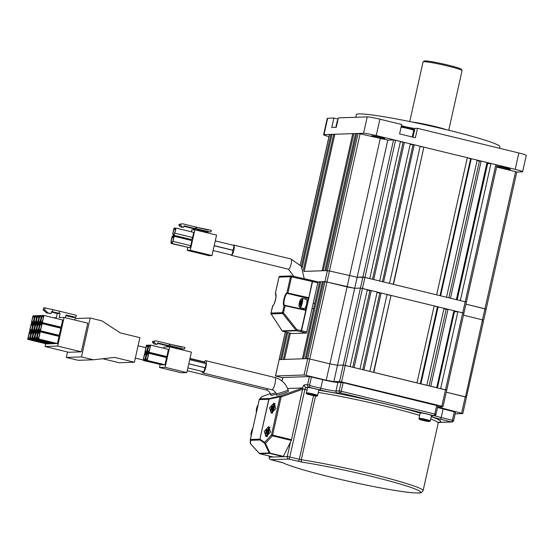 <?xml version="1.0" encoding="UTF-8"?>
<svg xmlns="http://www.w3.org/2000/svg" width="554" height="554" viewBox="0 0 554 554"><rect width="100%" height="100%" fill="white"/><g stroke="black" fill="none" stroke-linecap="round" stroke-linejoin="round"><path stroke-width="0.83" d="M505.636 167.834A6.835 0.478 12.6 0 1 510.476 169.386A6.835 0.478 12.6 0 1 501.979 167.959A6.835 0.478 12.6 0 1 497.139 166.408A6.835 0.478 12.6 0 1 505.636 167.834M355.758 117.282L356.34 114.678A73.592 5.131 12.6 0 1 447.826 130.045A73.592 5.131 12.6 0 1 499.971 146.782L499.632 148.306M380.03 137.281A6.835 0.478 12.6 0 1 384.871 138.839A6.835 0.478 12.6 0 1 376.374 137.413A6.835 0.478 12.6 0 1 371.533 135.855A6.835 0.478 12.6 0 1 380.03 137.281M327.656 118.258L324 134.636A10.512 0.734 -167.4 0 0 323.605 134.74L327.269 118.362A10.512 0.734 12.6 0 1 327.656 118.258L333.861 118.044L331.756 127.455L336.25 127.302L338.356 117.884L367.219 116.88A10.512 0.734 12.6 0 1 379.899 119.186L401.685 124.484L399.579 133.902L415.368 137.738L417.474 128.327L414.946 128.41A8.407 0.589 12.6 0 1 404.801 126.568A8.407 0.589 12.6 0 1 401.421 125.675M417.474 128.327L518.849 152.98A10.512 0.734 12.6 0 1 526.3 155.369L522.637 171.747A10.512 0.734 -167.4 0 0 515.192 169.358L518.849 152.98M338.092 119.068L333.861 118.044M379.899 119.186L376.242 135.557L515.192 169.358M522.637 171.747A10.512 0.734 -167.4 0 1 522.249 171.858L516.799 172.045M324 134.636L363.562 133.258L367.219 116.88M376.242 135.557A10.512 0.734 -167.4 0 0 363.562 133.258M323.605 134.74A10.512 0.734 -167.4 0 0 328.965 136.603M437.528 407.46A12.617 0.879 -167.4 0 0 443.103 408.942L455.478 412.079M282.775 377.544L309.423 376.554L322.705 379.663A12.617 0.879 -167.4 0 0 337.919 382.426L343.148 382.682L437.833 405.833M213.117 250.547L231.357 254.985A2.451 0.63 -76.3 0 0 232.59 252.582A2.451 0.63 -76.3 0 0 232.514 250.221L214.183 245.768M214.211 245.657L232.445 250.089A2.451 0.63 -76.3 0 0 233.684 247.686A2.451 0.63 -76.3 0 0 233.608 245.332L215.277 240.872M230.852 254.861A5.256 1.357 -76.3 0 0 231.233 255.283A5.256 1.357 -76.3 0 0 233.878 250.131A5.256 1.357 -76.3 0 0 233.719 245.069A5.256 1.357 -76.3 0 0 233.227 245.242M275.56 293.398L275.38 293.315A6.516 1.683 103.7 0 1 275.573 299.589A6.516 1.683 103.7 0 1 272.554 305.967L270.968 313.058L282.498 312.657L284.084 305.566A0.422 0.409 -75.1 0 1 284.576 305.254L284.708 305.676L284.084 305.566A6.516 1.683 103.7 0 1 283.89 299.298A6.516 1.683 103.7 0 1 286.91 292.914L287.54 292.983L287.221 293.419A6.094 1.572 -76.3 0 0 284.396 299.389A6.094 1.572 -76.3 0 0 284.576 305.254L305.586 309.921L306.002 310.413L285.068 305.753L283.489 312.823L282.678 313.529L271.148 313.924A1.053 0.374 147 0 1 271.072 313.869A1.053 0.374 147 0 1 271.051 313.772M320.669 282.09L317.968 281.889L306.521 333.065L291.868 333.563M303.481 309.451A6.094 1.572 103.7 0 1 303.287 308.398M305.524 299.208A6.094 1.572 103.7 0 1 306.694 298.1L308.246 298.045L287.595 293.454L306.694 298.1M284.929 305.323L305.6 309.921L308.246 298.045M282.048 330.703A1.053 0.374 -33 0 0 282.069 330.793A1.053 0.374 -33 0 0 282.138 330.849L296.106 330.364L296.916 329.665L301.272 330.627L305.836 310.212M287.221 293.419A0.422 0.402 73.3 0 1 286.91 292.914L290.531 276.723L279.001 277.125L275.38 293.315A0.422 0.409 104.9 0 0 275.67 293.821L275.947 297.359C274.839 302.546 273.801 305.316 272.824 305.663L272.824 305.663A0.422 0.402 -106.7 0 0 272.554 305.967L272.72 306.092M308.841 297.72L312.248 281.501L291.522 276.889L287.907 293.059L308.841 297.72L306.002 310.413M371.263 290.601L377.184 292.041L359.975 369.006L354.054 367.565L371.263 290.601L369.899 290.649L352.773 367.254M437.681 406.774L442.985 406.588L441.857 406.193L339.56 381.436L343.224 365.058L337.49 365.259L343.224 365.058L360.425 288.094L362.454 288.461L345.253 365.425L343.224 365.058L350.107 366.609L367.316 289.645L360.425 288.094L354.699 288.295L326.957 282.014L323.543 281.695L306.341 358.66L309.755 358.978L307.726 358.611L324.928 281.647L326.957 282.014L309.755 358.978L329.886 363.874L309.755 358.978L306.092 375.356L304.063 374.989L275.518 375.979L282.651 377.842M289.299 332.94L283.371 359.456L281.681 359.518L287.706 332.552M286.653 332.296L280.559 359.553L279.112 359.622L307.726 358.611L304.063 374.989M483.164 320.26L482.486 319.845L483.247 321.881L483.407 321.438L466.745 395.978L465.284 396.809L446.268 392.184L466.413 397.211M341.589 381.803L345.253 365.425L446.711 390.196L440.659 388.631L457.867 311.667L454.425 311.791L437.425 387.848M447.999 309.271L453.92 310.711L436.711 387.675L430.79 386.235L447.999 309.271L446.171 309.333L429.08 385.813M438.124 306.868L444.052 308.308L426.843 385.272L420.922 383.832L438.124 306.868L437.445 306.888L420.285 383.68M390.999 295.407L434.177 305.905L416.975 382.869L373.791 372.371L390.999 295.407L373.479 372.295M381.131 293.004L387.052 294.444L369.843 371.409L363.923 369.968L381.131 293.004L379.815 293.052L362.69 369.67M395.584 140.266L364.927 277.409L357.164 277.242L362.898 277.042L393.555 139.899L400.438 141.443L369.781 278.593L362.898 277.042L360.425 288.094L354.699 288.295L337.49 365.259L329.886 363.874L326.223 380.252L306.092 375.356M305.219 358.701L303.53 358.757L320.731 281.792L322.421 281.737L305.219 358.701M319.61 281.834L302.408 358.798L284.493 359.421L290.351 333.196M323.481 281.993L322.421 281.737M369.899 290.649L367.233 290.005M377.087 292.47A86.376 6.025 12.6 0 1 379.815 293.052M387.011 294.61A86.376 6.025 12.6 0 1 390.66 295.414M434.156 306.002A86.376 6.025 12.6 0 1 437.445 306.888M443.962 308.703A86.376 6.025 12.6 0 1 446.171 309.333M453.726 311.57A86.376 6.025 12.6 0 1 454.425 311.791M441.857 406.193L462.722 312.851L463.913 313.232L457.867 311.667M495.851 164.656L490.989 163.472L460.332 300.614L465.194 301.798L462.722 312.851L362.454 288.461L364.927 277.409L465.194 301.798L495.851 164.656L497.042 165.037L466.385 302.179L465.194 301.798L466.385 302.179L443.048 406.574M465.485 396.858L482.486 319.845L463.469 315.219L482.486 319.845L484.958 308.793L465.942 304.167L486.149 309.174L484.958 308.793L515.615 171.65L496.599 167.024M393.555 139.899L387.821 140.093L354.699 288.295L347.088 286.91L329.886 363.874L337.49 365.259L333.833 381.63L326.223 380.252M357.164 277.242L329.429 270.961L326.015 270.643L356.672 133.5L358.05 133.452L360.079 133.819L329.429 270.961L357.164 277.242M324.893 270.677L323.204 270.74L353.861 133.597L355.543 133.535L324.893 270.677M322.082 270.774L304.167 271.398L334.824 134.255L352.739 133.632L322.082 270.774M481.121 161.069L487.042 162.509L456.385 299.652L450.464 298.218L481.121 161.069L479.383 161.131A86.646 6.046 12.6 0 0 477.091 160.48M471.253 158.673L477.174 160.113L446.517 297.256L440.596 295.815L471.253 158.673L470.651 158.693A86.646 6.046 12.6 0 0 467.292 157.786M424.122 147.205L467.306 157.71L436.649 294.853L393.472 284.354L423.858 147.219A86.646 6.046 12.6 0 0 420.147 146.394M414.254 144.809L420.174 146.249L389.517 283.392L383.597 281.951L414.254 144.809L413.021 144.85A86.646 6.046 12.6 0 0 410.216 144.255M404.385 142.406L410.306 143.846L379.649 280.989L373.728 279.548L404.385 142.406L400.362 141.796M486.855 163.347A86.646 6.046 12.6 0 1 487.638 163.589L490.989 163.472M515.615 171.65L516.744 172.045M329.492 134.504L300.33 264.951M331.943 134.65L329.505 134.442M334.755 134.553L332.012 134.352L302.193 267.741M353.791 133.888L352.739 133.632M356.603 133.791L355.543 133.535M387.821 140.093L360.079 133.819M380.217 138.715L347.088 286.91L326.957 282.014L329.429 270.961L327.4 270.594L358.05 133.452M372.489 279.251L403.063 142.454M382.44 281.667L413.021 144.85M393.222 284.292L423.858 147.219M440.028 295.677L470.651 158.693M448.83 297.817L479.383 161.131M457.182 299.846L487.638 163.589M330.89 134.393L301.383 266.384M333.695 134.297L303.308 270.241M448.726 130.266L462.064 70.607A19.972 1.392 -167.4 0 0 462.036 70.503A19.972 1.392 -167.4 0 0 447.909 66.065A19.972 1.392 -167.4 0 0 423.145 61.806A19.972 1.392 -167.4 0 0 423.076 61.896L409.738 121.548M423.145 61.806L424.399 61.016A18.926 1.323 12.6 0 1 447.854 65.053A18.926 1.323 12.6 0 1 461.24 69.257L462.036 70.503M411.927 121.998A21.024 1.468 12.6 0 1 434.689 126.437A21.024 1.468 12.6 0 1 446.559 129.733M303.689 271.418L327.4 270.594L324.928 281.647L317.968 281.889L312.518 280.566M370.356 290.635A8.407 0.589 -167.4 0 0 367.24 289.977M339.56 381.436L333.833 381.63M455.146 413.852L462.812 413.568L437.646 406.927M441.863 406.629L441.49 408.291M279.161 359.664L275.449 376M276.557 395.161A6.309 0.499 -18.6 0 0 276.799 395.217A6.309 0.499 -18.6 0 0 283.468 393.361A6.309 0.499 -18.6 0 0 288.516 391.152L288.059 389.774A6.309 0.499 -18.6 0 1 283.004 391.99A6.309 0.499 -18.6 0 1 276.335 393.839A6.309 0.499 -18.6 0 1 276.1 393.783L276.557 395.161M266.121 389.898A6.309 1.627 -76.3 0 0 266.232 389.947C268.226 390.459 269.646 391.81 270.477 393.984L270.941 395.355A6.309 0.499 -18.6 0 0 271.176 395.411A6.309 0.499 -18.6 0 0 276.204 394.109M269.5 407.758L274.05 403.063L275.864 408.52L271.308 413.215L269.5 407.758M264.237 431.296L268.787 426.601L270.601 432.058L266.045 436.753L264.237 431.296M202.113 371.402A6.309 1.627 -76.3 0 0 202.771 372.946A6.309 1.627 -76.3 0 0 202.889 372.96A6.309 1.627 -76.3 0 0 205.901 366.977A6.309 1.627 -76.3 0 0 205.756 360.689A6.309 1.627 -76.3 0 0 205.638 360.675A6.309 1.627 -76.3 0 0 204.225 362.157M287.574 388.486L302.858 387.952L291.328 440.444L283.205 456.676L269.756 453.407L259.874 453.754L273.323 457.022L283.205 456.676M273.323 457.022L259.874 453.754A1.053 1.011 88 0 1 259.279 453.338L269.161 452.992A1.053 0.686 -25 0 0 270.027 453.103L283.468 456.371M250.346 442.916A1.053 0.983 -0.2 0 0 250.547 443.747A1.053 0.429 137.7 0 0 250.595 443.851A1.053 0.429 137.7 0 0 250.692 443.906M250.318 443.145L250.318 443.145A1.053 1.053 0 0 0 250.595 443.851L259.327 453.435A1.053 0.429 -42.3 0 1 259.279 453.338L250.547 443.747L250.533 440.326A1.053 0.983 -0.2 0 1 250.311 439.724L250.318 443.145M250.339 439.495A1.053 0.983 -0.2 0 0 250.311 439.724A1.053 1.053 0 0 1 250.332 439.488L259.293 399.566L250.373 439.481L259.881 439.149L268.801 399.24L259.293 399.566A1.053 1.011 88 0 1 259.951 398.818A1.053 1.039 -137.2 0 0 259.507 399.095L259.507 399.095A1.053 1.039 -137.2 0 0 259.258 399.572L250.373 439.481A1.053 1.011 88 0 0 250.533 440.326L260.041 440.001A1.053 0.845 -54.5 0 1 260.034 439.163L264.611 442.424A1.053 0.845 125.5 0 0 264.618 443.262A1.053 0.686 -25 0 0 265.484 443.366L270.027 453.103L269.756 453.407A1.053 1.011 -92 0 1 269.161 452.992L264.618 443.262L260.041 440.001A1.053 1.011 88 0 1 259.881 439.149L268.953 399.247A1.053 0.824 77.2 0 1 269.459 398.485L280.525 395.978L302.858 387.952M259.404 453.484A1.053 0.429 -42.3 0 1 259.327 453.435A1.053 1.053 0 0 0 259.854 453.747L259.833 453.74M261.938 396.636L270.338 393.61L261.959 396.622A1.053 1.039 -137.2 0 0 261.536 396.899L259.507 399.095A1.053 1.053 0 0 0 259.258 399.579M291.328 440.444L272.367 435.832L272.61 435.105L271.495 434.89L264.611 442.424A1.053 0.575 42.4 0 0 265.484 443.366L272.367 435.832A1.053 0.575 -137.6 0 1 271.495 434.89L280.026 396.74A1.053 0.824 -102.8 0 1 280.525 395.978L281.134 396.962L272.61 435.105L291.57 439.717M302.172 298.391L306.487 299.437A4.73 1.219 103.7 0 1 306.923 300.157A4.73 1.219 103.7 0 1 306.237 305.469A4.73 1.219 103.7 0 1 304.25 308.633L299.936 307.581A4.73 1.219 103.7 0 0 301.923 304.416A4.73 1.219 103.7 0 0 302.609 299.105A4.73 1.219 103.7 0 0 302.172 298.391C300.22 298.897 299.188 301.584 299.07 306.459L299.936 307.581M300.261 304.935L299.638 304.825L300.614 300.739L301.231 300.843L301.057 302.941L300.261 304.935M301.023 303.024L299.818 302.726M301.231 300.884L300.614 300.739M256.911 410.057L257.555 407.176M251.648 433.602L252.299 430.714M266.841 433.678L266.218 433.574L267.194 429.482L267.817 429.592L266.841 433.678M267.603 431.767L266.398 431.476M267.811 429.634L267.194 429.482M272.104 410.14L271.481 410.029L272.457 405.944L273.074 406.047L272.9 408.146L272.104 410.14M272.866 408.229L271.661 407.931M273.074 406.089L272.457 405.944M175.022 231.655A3.151 0.817 -76.3 0 0 174.925 228.615A3.151 0.817 -76.3 0 0 173.333 231.711A3.151 0.817 -76.3 0 0 173.437 234.744A3.151 0.817 -76.3 0 0 175.022 231.655M173.194 239.84A3.151 0.817 -76.3 0 0 173.097 236.807A3.151 0.817 -76.3 0 0 171.505 239.896A3.151 0.817 -76.3 0 0 171.602 242.936A3.151 0.817 -76.3 0 0 173.194 239.84M193 229.875A1.053 1.011 88 0 0 193.685 229.107L195.375 229.051L195.465 228.643L197.044 229.024L196.954 229.432A1.053 1.011 -92 0 0 197.182 230.374M195.375 229.051A1.053 1.011 -92 0 1 194.683 229.813M193.685 229.107L193.782 228.698L193.145 228.546M187.834 247.527L187.197 250.387L190.285 250.276L194.863 229.806L191.767 229.917L191.345 231.807M194.863 229.806L216.572 235.09L211.995 255.56L208.906 255.664L187.197 250.387M189.662 239.342L189.516 239.993M175.964 228.068L173.998 228.137L172.855 233.248L172.959 235.277L191.566 239.57L173.797 235.249L174.822 233.186L175.964 228.068L193.727 232.389L192.584 237.507L191.566 239.57M174.136 236.253L172.162 236.323L171.02 241.44L171.124 243.469L189.731 247.756L171.969 243.435L172.987 241.371L174.136 236.253L191.899 240.574L190.749 245.692L189.731 247.756M190.285 250.276L211.995 255.56M172.959 235.277L173.797 235.249M174.822 233.186L192.584 237.507M171.124 243.469L171.969 243.435M172.987 241.371L190.749 245.692M209.557 231.884L196.137 228.615L196.462 227.182L211.351 230.374L211.032 231.807L206.524 231.988L196.926 229.654M193.741 228.878L193.104 228.719M196.137 228.615L193.782 228.698L183.921 226.302M209.377 229.896L207.93 229.945M208.207 230.042L182.605 223.788L179.157 224.28L182.605 223.788M196.462 227.182L195.784 227.209L195.465 228.643L184.018 225.852L183.699 227.285L182.314 226.953L180.618 225.243L178.928 225.305L179.157 224.28M180.618 225.243L180.846 224.218M182.314 226.953L180.632 227.008L178.928 225.305M183.699 227.285L180.632 227.008M147.883 356.873A3.151 0.817 -76.3 0 0 147.786 353.84A3.151 0.817 -76.3 0 0 146.194 356.928A3.151 0.817 -76.3 0 0 146.291 359.968A3.151 0.817 -76.3 0 0 147.883 356.873M149.712 348.688A3.151 0.817 -76.3 0 0 149.615 345.648A3.151 0.817 -76.3 0 0 148.029 348.743A3.151 0.817 -76.3 0 0 148.126 351.776A3.151 0.817 -76.3 0 0 149.712 348.688M147.461 348.764A3.151 0.817 -76.3 0 0 147.364 345.731A3.151 0.817 -76.3 0 0 145.778 348.819A3.151 0.817 -76.3 0 0 145.875 351.859A3.151 0.817 -76.3 0 0 147.461 348.764M145.633 356.949A3.151 0.817 -76.3 0 0 145.536 353.916A3.151 0.817 -76.3 0 0 143.95 357.011A3.151 0.817 -76.3 0 0 144.047 360.045A3.151 0.817 -76.3 0 0 145.633 356.949M166.567 346.942A1.053 1.011 88 0 0 167.253 346.181L168.942 346.118L169.032 345.71L170.611 346.098L170.521 346.506A1.053 1.011 -92 0 0 170.535 347.039M168.942 346.118A1.053 1.011 -92 0 1 168.25 346.887M167.253 346.181L167.343 345.772L166.712 345.613M160.141 364.608L159.497 367.503L165.113 367.302L169.69 346.839L164.074 347.033L163.79 348.293M169.69 346.839L191.4 352.115L186.83 372.586L181.206 372.78L159.497 367.503M164.85 356.651L166.816 356.582L168.416 349.422L150.653 345.1L148.687 345.17L147.087 352.33L164.85 356.651M162.931 356.721L164.586 356.589M146.575 353.362L144.608 353.431L143.465 358.549L143.569 360.578L162.177 364.871L144.414 360.55L146.838 353.431M163.021 364.837L164.988 364.767L166.588 357.607L148.825 353.286L146.858 353.355L145.252 360.516L163.021 364.837M165.113 367.302L186.83 372.586M147.087 352.33L149.054 352.261L166.816 356.582M149.054 352.261L150.653 345.1M144.836 352.406L146.803 352.337L148.403 345.177L146.436 345.246L144.836 352.406L148.493 353.3M146.803 352.337L164.566 356.658M143.569 360.578L144.414 360.55M145.252 360.516L147.219 360.453L164.988 364.767M147.219 360.453L148.825 353.286M183.125 348.951L169.704 345.689L170.03 344.256L184.918 347.448L184.6 348.882L180.092 349.055L170.493 346.721M167.308 345.945L166.671 345.793M169.704 345.689L167.343 345.772L157.481 343.369M182.945 346.963L181.497 347.019M181.774 347.116L156.173 340.855L152.724 341.347L156.173 340.855M170.03 344.256L169.351 344.276L169.032 345.71L157.585 342.926L157.267 344.359L155.882 344.02L154.185 342.317L152.495 342.372L152.724 341.347M154.185 342.317L154.414 341.292M155.882 344.02L154.199 344.082L152.495 342.372M157.267 344.359L154.199 344.082M205.084 363.424A2.105 0.54 -76.3 0 0 204.869 362.316L189.932 358.68M188.796 363.791L204.717 367.662A2.105 0.54 -76.3 0 0 205.776 365.598A2.105 0.54 -76.3 0 0 205.707 363.576L189.71 359.685M187.868 367.939L203.408 371.72A2.105 0.54 -76.3 0 0 204.461 369.656A2.105 0.54 -76.3 0 0 204.398 367.634L188.782 363.833M28.642 335.779A3.151 0.817 -76.3 0 0 28.739 338.813A3.151 0.817 -76.3 0 0 30.325 335.724A3.151 0.817 -76.3 0 0 30.228 332.684A3.151 0.817 -76.3 0 0 28.642 335.779M30.892 335.703A3.151 0.817 -76.3 0 0 30.989 338.736A3.151 0.817 -76.3 0 0 32.575 335.641A3.151 0.817 -76.3 0 0 32.478 332.608A3.151 0.817 -76.3 0 0 30.892 335.703M37.63 335.468A3.151 0.817 -76.3 0 0 37.727 338.501A3.151 0.817 -76.3 0 0 39.32 335.405A3.151 0.817 -76.3 0 0 39.223 332.372A3.151 0.817 -76.3 0 0 37.63 335.468M35.387 335.544A3.151 0.817 -76.3 0 0 35.484 338.577A3.151 0.817 -76.3 0 0 37.07 335.489A3.151 0.817 -76.3 0 0 36.973 332.448A3.151 0.817 -76.3 0 0 35.387 335.544M33.136 335.62A3.151 0.817 -76.3 0 0 33.233 338.66A3.151 0.817 -76.3 0 0 34.826 335.565A3.151 0.817 -76.3 0 0 34.729 332.532A3.151 0.817 -76.3 0 0 33.136 335.62M32.298 319.402A3.151 0.817 -76.3 0 0 32.402 322.442A3.151 0.817 -76.3 0 0 33.988 319.346A3.151 0.817 -76.3 0 0 33.891 316.313A3.151 0.817 -76.3 0 0 32.298 319.402M34.549 319.326A3.151 0.817 -76.3 0 0 34.646 322.359A3.151 0.817 -76.3 0 0 36.239 319.27A3.151 0.817 -76.3 0 0 36.135 316.23A3.151 0.817 -76.3 0 0 34.549 319.326M41.294 319.09A3.151 0.817 -76.3 0 0 41.391 322.123A3.151 0.817 -76.3 0 0 42.977 319.035A3.151 0.817 -76.3 0 0 42.88 315.995A3.151 0.817 -76.3 0 0 41.294 319.09M39.043 319.166A3.151 0.817 -76.3 0 0 39.14 322.206A3.151 0.817 -76.3 0 0 40.733 319.111A3.151 0.817 -76.3 0 0 40.636 316.078A3.151 0.817 -76.3 0 0 39.043 319.166M36.799 319.249A3.151 0.817 -76.3 0 0 36.896 322.283A3.151 0.817 -76.3 0 0 38.482 319.187A3.151 0.817 -76.3 0 0 38.385 316.154A3.151 0.817 -76.3 0 0 36.799 319.249M30.47 327.594A3.151 0.817 -76.3 0 0 30.567 330.627A3.151 0.817 -76.3 0 0 32.16 327.532A3.151 0.817 -76.3 0 0 32.063 324.499A3.151 0.817 -76.3 0 0 30.47 327.594M32.721 327.511A3.151 0.817 -76.3 0 0 32.818 330.551A3.151 0.817 -76.3 0 0 34.403 327.456A3.151 0.817 -76.3 0 0 34.306 324.422A3.151 0.817 -76.3 0 0 32.721 327.511M39.466 327.276A3.151 0.817 -76.3 0 0 39.563 330.316A3.151 0.817 -76.3 0 0 41.148 327.22A3.151 0.817 -76.3 0 0 41.051 324.187A3.151 0.817 -76.3 0 0 39.466 327.276M37.215 327.359A3.151 0.817 -76.3 0 0 37.312 330.392A3.151 0.817 -76.3 0 0 38.898 327.296A3.151 0.817 -76.3 0 0 38.801 324.263A3.151 0.817 -76.3 0 0 37.215 327.359M34.964 327.435A3.151 0.817 -76.3 0 0 35.068 330.468A3.151 0.817 -76.3 0 0 36.654 327.379A3.151 0.817 -76.3 0 0 36.557 324.339A3.151 0.817 -76.3 0 0 34.964 327.435M44.576 309.921L45.033 307.872L43.627 307.92L43.17 309.97L44.576 309.921L48.066 312.927L51.03 313.647L51.487 311.597L60.081 313.495L57.277 313.592L51.397 311.985M45.657 343.736L45.033 346.513L57.678 346.077L64.084 317.421L59.167 317.587L60.081 313.495M64.084 317.421L87.767 323.176L81.362 351.838L68.724 352.275L45.033 346.513M57.277 313.592L56.356 317.684L53.537 317.788M81.486 356.908L93.328 359.788L78.156 360.315L66.314 357.434L81.486 356.908L90.177 318.017L102.019 320.898L120.156 332.864L139.892 337.663L134.4 362.226L119.228 362.752L102.746 358.75M74.679 319.997L75.005 318.543L90.177 318.017M66.314 357.434L67.533 351.984M93.328 359.788L114.664 357.427L134.4 362.226M57.678 346.077L81.362 351.838M27.7 339.367L29.667 339.297L31.266 332.137L29.3 332.199L27.7 339.367L46.453 343.93L48.433 343.785M29.951 339.29L31.917 339.221L33.517 332.054L31.55 332.123L29.951 339.29L48.697 343.847L50.684 343.709M36.689 339.055L55.442 343.612L57.408 343.549L59.008 336.382L40.262 331.818L38.295 331.888L36.689 339.055L38.655 338.986L40.262 331.818M34.445 339.131L36.412 339.062L38.011 331.901L36.045 331.971L34.445 339.131L53.191 343.695L55.178 343.549M32.194 339.207L34.161 339.138L35.768 331.978L33.794 332.047L32.194 339.207L50.947 343.771L52.928 343.625M40.352 322.677L59.105 327.241L61.072 327.172L62.671 320.004L43.918 315.448L41.952 315.517L40.352 322.677L42.319 322.608L43.918 315.448M57.187 327.303L58.835 327.172M38.524 330.863L57.27 335.426L59.236 335.357L60.843 328.197L42.09 323.633L40.123 323.702L38.524 330.863L40.49 330.8L42.09 323.633M55.358 335.495L57.007 335.364M35.629 323.855L34.029 331.022L35.996 330.953L37.596 323.792L35.629 323.855M34.029 331.022L37.679 331.908M35.996 330.953L39.646 331.839M37.873 323.778L36.273 330.946L38.24 330.877L39.84 323.709L37.873 323.778M36.273 330.946L39.93 331.832M38.24 330.877L56.993 335.433M40.49 330.8L59.236 335.357M33.379 323.938L31.779 331.098L33.746 331.029L35.345 323.868L33.379 323.938M31.779 331.098L35.428 331.991M33.746 331.029L37.395 331.922M31.135 324.014L29.528 331.181L31.495 331.112L33.102 323.945L31.135 324.014M29.528 331.181L33.185 332.068M31.495 331.112L35.151 331.998M37.457 315.669L35.858 322.837L37.824 322.767L39.424 315.6L37.457 315.669M35.858 322.837L39.507 323.723M37.824 322.767L41.474 323.654M39.708 315.593L38.101 322.753L40.068 322.691L41.675 315.524L39.708 315.593M38.101 322.753L41.758 323.647M40.068 322.691L58.821 327.248M42.319 322.608L61.072 327.172M35.207 315.745L33.607 322.913L35.574 322.844L37.173 315.683L35.207 315.745M33.607 322.913L37.263 323.799M35.574 322.844L39.23 323.73M32.963 315.828L31.363 322.989L33.33 322.92L34.93 315.759L32.963 315.828M31.363 322.989L35.013 323.882M33.33 322.92L36.98 323.813M34.161 339.138L52.914 343.702M36.412 339.062L55.165 343.625M38.655 338.986L57.408 343.549M31.917 339.221L50.663 343.778M29.667 339.297L48.42 343.861M65.379 317.733L66.002 314.935L75.87 317.338L73.066 317.435L65.836 315.676M59.098 313.252L59.555 311.209L76.334 315.288L75.87 317.338M59.555 311.209L45.033 307.872M52.471 311.84L52.928 309.79M43.17 309.97L46.661 312.975L51.03 313.647M46.661 312.975L48.066 312.927M429.357 414.669A5.782 0.402 12.6 0 1 431.497 415.472L430.292 420.846A5.782 0.402 12.6 0 0 428.159 420.043A5.782 0.402 12.6 0 0 422.238 418.679A5.782 0.402 12.6 0 0 419.011 418.325L420.209 412.952A5.782 0.402 12.6 0 1 423.436 413.305A5.782 0.402 12.6 0 1 429.357 414.669M423.388 419.911L427.411 421.04L422.64 420.112L421.552 419.669L423.388 419.911M425.652 420.438L425.569 420.798M308.813 387.53A5.782 0.402 12.6 0 1 315.129 388.804A5.782 0.402 12.6 0 1 318.875 390.037L317.677 395.411A5.782 0.402 12.6 0 0 313.931 394.178A5.782 0.402 12.6 0 0 307.608 392.904A5.782 0.402 12.6 0 0 306.39 392.883L307.588 387.509A5.782 0.402 12.6 0 1 308.813 387.53M309.104 394.379L314.617 395.445L309.104 394.379M311.514 394.642L311.424 395.03M414.946 128.41L412.993 137.163M318.834 390.231A75.69 5.277 12.6 0 1 387.08 404.316A75.69 5.277 12.6 0 1 420.167 413.132M431.227 416.677A75.69 5.277 12.6 0 1 437.715 422.307M438.976 422.058L438.207 423.118A73.592 5.131 -167.4 0 0 430.7 419.025M419.669 415.382A73.592 5.131 -167.4 0 0 386.055 406.38A73.592 5.131 -167.4 0 0 318.328 392.467M280.227 461.988A2.105 0.54 -76.3 0 0 280.269 462.001L282.685 462.694A2.105 2.029 117.2 0 0 283.163 462.853A71.487 4.986 -167.4 0 0 331.721 477.326A71.487 4.986 -167.4 0 0 417.938 492.984A71.487 4.986 -167.4 0 0 369.94 475.997A71.487 4.986 -167.4 0 0 302.269 462.188A2.105 1.482 -81.4 0 1 301.3 459.716A73.592 5.131 12.6 0 1 370.958 473.926A73.592 5.131 12.6 0 1 423.104 490.664L438.207 423.118M315.545 395.971L301.3 459.716L299.305 459.314L313.543 395.625M431.428 415.777L433.969 415.687L340.412 392.931L337.206 393.042A14.3 0.997 12.6 0 1 319.963 389.912L309.111 387.274L305.905 387.385L307.532 387.779M438.567 422.383L451.614 421.933L440.361 419.198A14.3 0.997 12.6 0 1 431.247 416.566M443.103 408.942L441.178 417.543L452.431 420.278L454.349 411.684M302.616 387.966A4.203 1.087 -76.3 0 1 304.388 384.857L307.595 384.746L309.423 376.554M282.789 377.482L281.993 381.034M269.507 456.094L269.272 457.161L287.256 456.538L290.455 442.21M311.452 376.921L309.624 385.113A0.422 0.409 88 0 0 309.928 385.619L320.78 388.257L322.705 379.663M343.148 382.682L341.229 391.276L434.779 414.032L436.704 405.438M337.919 382.426L335.994 391.02L339.2 390.909L341.119 382.315M302.269 462.188L288.766 459.065L270.788 459.688L283.163 462.853M307.041 389.974L304.887 389.448L289.79 456.995L299.305 459.314A2.105 0.54 -76.3 0 1 298.287 461.378M319.963 389.912A1.683 0.436 103.7 0 0 320.78 388.257A12.617 0.879 -167.4 0 0 335.994 391.02A1.683 1.62 88 0 0 337.206 393.042M434.53 415.722A12.617 0.879 -167.4 0 0 441.178 417.543A1.683 0.436 103.7 0 1 440.361 419.198M270.705 459.668A2.105 0.54 -76.3 0 0 270.747 459.688L280.269 462.001A2.105 0.54 -76.3 0 0 280.303 462.001M269.189 457.182A2.105 2.105 0 0 0 270.747 459.688A2.105 0.54 -76.3 0 0 270.788 459.688A2.105 2.029 88 0 1 269.272 457.161L269.438 456.081M288.766 459.065A2.105 0.54 -76.3 0 0 289.79 456.995L287.256 456.538A2.105 2.029 88 0 0 288.766 459.065M302.893 389.04L304.887 389.448A2.105 0.54 103.7 0 1 305.905 387.385A2.105 2.029 88 0 1 304.388 384.857M309.928 385.619A1.683 0.436 103.7 0 1 309.111 387.274A2.105 2.029 -92 0 1 307.595 384.746L309.624 385.113M339.2 390.909A1.683 1.62 88 0 0 340.412 392.931A1.683 0.436 103.7 0 0 341.229 391.276L339.2 390.909M434.779 414.032A1.683 0.436 103.7 0 1 433.969 415.687A1.683 1.62 -92 0 0 434.391 415.729A1.683 1.683 0 0 0 435.977 414.413L434.779 414.032M431.414 415.832L434.391 415.729A1.683 1.62 -92 0 0 435.908 414.434L437.895 405.819M453.56 420.68L452.431 420.278A1.683 0.436 -76.3 0 1 451.614 421.933A1.683 1.62 88 0 0 452.036 421.975L438.519 422.446M293.869 276.411L288.468 269.209A5.256 1.357 -76.3 0 0 288.572 269.216A5.256 1.357 -76.3 0 0 291.12 264.05A5.256 1.357 -76.3 0 0 290.954 258.995A5.256 1.357 -76.3 0 0 290.857 258.981M306.521 333.065L296.688 330.759A1.053 1.011 -92 0 1 296.106 330.364L282.678 313.529A1.053 1.011 -92 0 1 282.498 312.657L283.489 312.823L296.916 329.665L296.688 330.759L282.72 331.244L291.91 333.57M318.01 282.9L312.532 281.571L301.549 330.696L307.027 332.026M278.994 277.166L279.001 277.125A1.053 1.011 88 0 1 279.95 276.314L291.48 275.913A1.053 1.053 0 0 1 291.743 275.94L291.522 276.889L290.531 276.723A1.053 1.011 -92 0 1 291.743 275.94L317.975 281.889M272.824 305.663L270.968 313.058A1.053 1.011 88 0 0 271.148 313.924L282.138 330.849A1.053 1.011 88 0 0 282.72 331.244A1.053 0.533 -75 0 1 282.678 331.237L291.889 333.57M285.158 305.372L284.708 305.676M301.037 331.728L301.549 330.696L301.037 331.728M287.54 292.983L287.817 293.502M312.532 281.571L312.498 280.559A1.053 1.053 0 0 0 312.477 280.553L312.532 281.571M282.623 331.216A1.053 0.533 -75 0 0 282.678 331.237A1.053 1.053 0 0 1 282.069 330.793L271.072 313.869A1.053 1.053 0 0 1 270.927 313.065L270.961 313.093M285.358 331.957L275.518 375.979M461.62 413.187L465.284 396.809M271.744 389.704A6.309 1.627 -76.3 0 0 271.855 389.746A6.309 1.627 -76.3 0 0 271.972 389.76A6.309 1.627 -76.3 0 0 274.978 383.784A6.309 1.627 -76.3 0 0 274.832 377.489C281.307 379.282 285.712 383.382 288.059 389.774M187.238 370.73L266.232 389.947A6.309 1.627 -76.3 0 0 266.349 389.954A6.309 1.627 -76.3 0 0 267.624 388.721M270.477 393.984A6.309 0.499 -18.6 0 0 270.719 394.033A6.309 0.499 -18.6 0 0 275.657 392.765M261.536 396.899A1.053 1.053 0 0 1 261.959 396.622L259.951 398.818L269.459 398.485A1.053 1.011 88 0 0 268.801 399.24L280.026 396.74L281.134 396.962L302.872 389.157M301.778 299.499A4.072 1.053 -76.3 0 0 300.012 300.697A4.072 1.053 -76.3 0 0 299.098 306.175A4.072 1.053 -76.3 0 0 300.864 304.977A4.072 1.053 -76.3 0 0 301.778 299.499M258.06 404.905A4.072 1.053 -76.3 0 0 256.661 408.229A4.072 1.053 -76.3 0 0 256.329 411.892A4.072 1.053 -76.3 0 0 256.426 412.218M252.804 428.45A4.072 1.053 -76.3 0 0 251.405 431.767A4.072 1.053 -76.3 0 0 251.066 435.43A4.072 1.053 -76.3 0 0 251.17 435.763M268.358 428.242A4.072 1.053 -76.3 0 0 266.592 429.44A4.072 1.053 -76.3 0 0 265.678 434.925A4.072 1.053 -76.3 0 0 267.443 433.72A4.072 1.053 -76.3 0 0 268.358 428.242M269.999 427.439L268.752 427.134A4.73 1.219 103.7 0 1 269.189 427.847A4.73 1.219 103.7 0 1 268.503 433.159A4.73 1.219 103.7 0 1 266.516 436.33L267.534 436.573M273.621 404.697A4.072 1.053 -76.3 0 0 271.855 405.902A4.072 1.053 -76.3 0 0 270.941 411.38A4.072 1.053 -76.3 0 0 272.707 410.175A4.072 1.053 -76.3 0 0 273.621 404.697M275.262 403.894L274.015 403.596A4.73 1.219 103.7 0 1 274.452 404.309A4.73 1.219 103.7 0 1 273.766 409.621A4.73 1.219 103.7 0 1 271.779 412.785L272.797 413.035M421.449 419.96A4.993 0.346 -167.4 0 0 428.297 421.428A4.993 0.346 -167.4 0 0 427.508 420.749A4.993 0.346 -167.4 0 0 420.659 419.281A4.993 0.346 -167.4 0 0 421.449 419.96M315.676 395.985A4.993 0.346 -167.4 0 0 314.887 395.307A4.993 0.346 -167.4 0 0 308.045 393.846A4.993 0.346 -167.4 0 0 308.834 394.517A4.993 0.346 -167.4 0 0 315.676 395.985M337.725 120.696A7.361 0.512 -167.4 0 0 337.303 120.772L337.878 120.038M401.955 126.367A6.309 0.443 12.6 0 1 410.604 128.216A6.309 0.443 12.6 0 1 411.601 129.075M401.283 126.284L410.916 128.299C413.152 128.708 414.087 129.394 413.727 130.349A7.361 0.512 -167.4 0 0 409.081 128.812A7.361 0.512 -167.4 0 0 401.082 127.185M423.104 490.664L421.449 492.534C420.708 492.845 419.787 493.427 410.964 492.644C395.431 491.163 361.222 484.542 331.687 477.319C306.57 471.163 290.227 466.281 282.658 462.68L282.685 462.694M282.72 377.503L281.944 380.993M455.54 412.065L453.622 420.659A1.683 1.683 0 0 1 452.036 421.975M304.236 278.717L301.307 266.259L290.954 258.995L233.719 245.069M291.743 275.94L312.477 280.553M279.95 276.314A1.053 1.053 0 0 0 278.96 277.139L275.345 293.315L275.76 293.855M288.468 269.209L231.233 255.283M285.303 331.936L279.112 359.622M483.677 320.226L516.806 172.031M329.443 134.456L300.289 264.895M466.475 397.19L462.812 413.568M202.771 372.946L271.855 389.746C273.849 390.265 275.262 391.609 276.1 393.783M205.756 360.689L274.832 377.489M189.994 358.417L204.364 361.914M314.741 303.613L313.453 303.301M313.599 308.744L312.304 308.426M258.102 404.725L256.627 408.291L256.377 412.453M252.846 428.263L251.364 431.836L251.114 435.991M268.752 427.134C266.799 427.64 265.768 430.326 265.65 435.202L266.516 436.33M274.015 403.596C272.062 404.101 271.031 406.788 270.913 411.664L271.779 412.785M145.889 347.69L138.078 345.786M143.541 360.1L135.328 358.106M419.011 418.325C418.872 419.129 419.676 419.669 421.407 419.953C427.397 421.649 430.354 421.947 430.292 420.846M306.39 392.883C305.129 394.213 310.732 394.919 315.752 395.999C316.791 396.332 317.435 396.131 317.677 395.411M335.842 127.316L337.303 120.772M412.245 136.983L413.727 130.349"/></g></svg>
